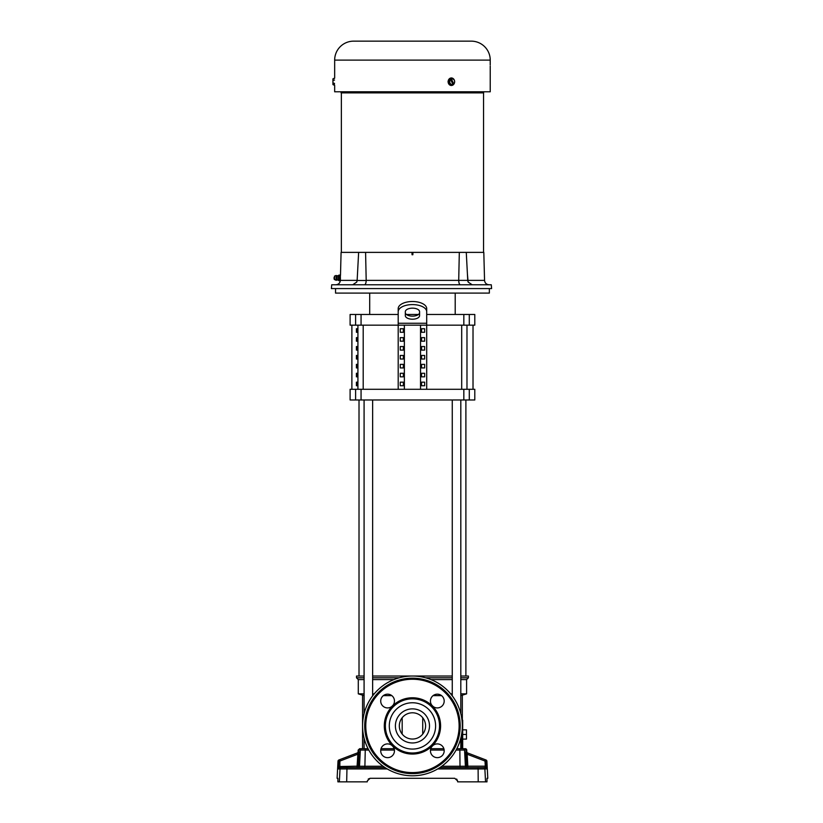 <?xml version="1.0" encoding="UTF-8"?>
<svg xmlns="http://www.w3.org/2000/svg" width="823" height="823" viewBox="0 0 823 823"><rect width="100%" height="100%" fill="white"/><g stroke="black" fill="none" stroke-linecap="round" stroke-linejoin="round"><path stroke-width="1.23" d="M460.808 679.603L466.6 679.603L466.6 693.851L460.808 695.63M441.55 695.63L433.083 695.63M430.964 748.148L430.964 748.714M461.816 748.714L461.816 733.036M364.085 695.63L358.293 693.851L364.085 693.851M452.259 679.603L430.964 679.603M466.6 693.851L460.808 693.851M452.259 693.851L450.654 693.851M364.085 679.603L358.293 679.603L356.513 677.813L364.085 677.813M466.6 679.603L468.39 677.813L460.808 677.813M468.39 677.813L468.39 676.033L460.808 676.033M452.259 676.033L372.634 676.033M452.259 677.813L425.666 677.813M394.145 748.714L381.028 748.714L393.939 748.714L393.939 748.148M391.82 695.63L383.353 695.63M462.68 748.714L462.68 720.218L462.001 720.218M374.249 693.851L372.634 693.851M462.68 734.466L466.466 734.466L466.466 739.095L462.68 739.095M462.68 729.836L466.466 729.836L466.466 734.466M393.939 679.603L372.634 679.603M399.237 677.813L372.634 677.813M364.085 676.033L356.513 676.033L356.513 677.813M422.724 717.738L422.724 734.095M402.18 717.738L402.18 734.095M473.019 389.289L473.019 325.167M355.608 389.289L350.104 389.289L350.104 399.978L474.799 399.978L474.799 389.289L355.608 389.289L355.608 399.978M355.608 314.479L350.104 314.479L350.104 325.167L355.608 325.167L355.608 314.479L398.198 314.479M412.446 304.592A14.248 7.129 180 0 0 398.198 311.722L398.198 308.635A14.248 7.129 -0 0 1 412.446 301.506A14.248 7.129 -0 0 1 426.705 308.635L426.705 311.722A14.248 7.129 180 0 0 412.446 304.592M369.702 314.479L369.702 293.101M455.201 314.479L455.201 293.101M419.576 315.651A7.129 3.559 -0 0 1 412.446 319.211A7.129 3.559 -0 0 1 405.328 315.651L405.328 311.722A7.129 3.559 -0 0 1 412.446 308.162A7.129 3.559 -0 0 1 419.576 311.722L419.576 315.651M405.328 312.565A7.129 3.559 180 0 0 412.446 316.135A7.129 3.559 180 0 0 419.576 312.565M403.342 385.73L403.342 382.17L400.256 382.17L400.256 385.73L403.342 385.73L400.256 385.73M403.342 376.821L403.342 373.261L400.256 373.261L400.256 376.821L403.342 376.821L400.256 376.821M403.342 367.922L403.342 364.352L400.256 364.352L400.256 367.922L403.342 367.922L400.256 367.922M403.342 359.013L403.342 355.443L400.256 355.443L400.256 359.013L403.342 359.013L400.256 359.013M403.342 350.104L403.342 346.545L400.256 346.545L400.256 350.104L403.342 350.104L400.256 350.104M403.342 341.195L403.342 337.636L400.256 337.636L400.256 341.195L403.342 341.195L400.256 341.195M403.342 332.286L403.342 328.727L400.256 328.727L400.256 332.286L403.342 332.286L400.256 332.286M404.371 325.167L404.371 389.289M398.198 389.289L398.198 325.167L355.608 325.167M420.532 325.167L420.532 389.289M421.561 385.73L424.647 385.73L424.647 382.17L421.561 382.17L421.561 385.73L424.647 385.73M421.561 376.821L424.647 376.821L424.647 373.261L421.561 373.261L421.561 376.821L424.647 376.821M421.561 367.922L424.647 367.922L424.647 364.352L421.561 364.352L421.561 367.922L424.647 367.922M421.561 359.013L424.647 359.013L424.647 355.443L421.561 355.443L421.561 359.013L424.647 359.013M421.561 350.104L424.647 350.104L424.647 346.545L421.561 346.545L421.561 350.104L424.647 350.104M421.561 341.195L424.647 341.195L424.647 337.636L421.561 337.636L421.561 341.195L424.647 341.195M421.561 332.286L424.647 332.286L424.647 328.727L421.561 328.727L421.561 332.286L424.647 332.286M469.295 325.167L469.295 314.479L474.799 314.479L474.799 325.167L426.705 325.167L426.705 389.289M403.342 382.17L400.256 382.17M403.342 373.261L400.256 373.261M403.342 364.352L400.256 364.352M403.342 355.443L400.256 355.443M403.342 346.545L400.256 346.545M403.342 337.636L400.256 337.636M403.342 328.727L400.256 328.727M426.705 311.722L426.705 325.167L398.198 325.167L398.198 311.722M421.561 382.17L424.647 382.17M421.561 373.261L424.647 373.261M421.561 364.352L424.647 364.352M421.561 355.443L424.647 355.443M421.561 346.545L424.647 346.545M421.561 337.636L424.647 337.636M421.561 328.727L424.647 328.727M469.295 314.479L426.705 314.479M418.465 314.479L406.439 314.479M356.41 385.73L356.41 382.17L357.635 382.17L357.635 385.73L356.41 385.73M357.635 373.261L357.635 376.821L356.41 376.821L356.41 373.261L357.635 373.261M357.635 364.352L357.635 367.922L356.41 367.922L356.41 364.352L357.635 364.352M357.635 355.443L357.635 359.013L356.41 359.013L356.41 355.443L357.635 355.443M357.635 346.545L357.635 350.104L356.41 350.104L356.41 346.545L357.635 346.545M357.635 337.636L357.635 341.195L356.41 341.195L356.41 337.636L357.635 337.636M357.635 328.727L357.635 332.286L356.41 332.286L356.41 328.727L357.635 328.727M359.013 676.033L359.013 399.978M465.89 676.033L465.89 399.978M372.634 399.978L372.634 695.867M364.085 399.978L364.085 713.706M364.085 738.118L364.085 748.714L368.087 748.714L359.61 748.714L358.18 750.072L358.098 751.738A1.43 1.43 0 0 1 357.182 752.994L338.911 759.968L358.067 752.685M460.808 399.978L460.808 713.706M460.808 738.118L460.808 748.714M452.259 399.978L452.259 695.867M463.143 748.714A1.43 1.42 90 0 1 464.563 750.072L459.862 750.072L459.615 748.714L456.816 748.714L465.293 748.714A1.43 1.43 0 0 1 466.723 750.072L464.563 750.072L465.406 766.244L466.59 766.244L465.941 753.971M412.93 252.373L412.858 254.729L412.045 254.729L411.963 252.373L466.271 252.373L467.752 280.365L484.552 280.365C484.87 283.05 486.383 284.521 489.068 284.779M341.617 91.785L341.36 92.876L365.093 92.876M340.485 275.376L341.082 252.373L358.633 252.373L357.141 280.489L366.194 280.489L365.587 252.373L411.963 252.373M366.194 280.365L458.709 280.365L459.316 252.373M340.352 277.948L339.282 277.67L339.282 275.294L340.352 275.17L340.413 279.532M340.352 275.067L339.323 275.108M484.552 280.365L483.811 252.373L466.271 252.373M458.709 280.365L467.752 280.365M340.383 280.118L339.282 280.499L339.323 277.948L340.352 278.123M339.282 280.725L340.372 280.365L339.282 280.725M334.663 77.979L334.663 60.11A18.96 18.96 0 0 1 353.633 41.15L471.27 41.15A18.96 18.96 0 0 1 490.23 59.842L490.22 61.108L490.23 59.842M334.663 85.469L334.663 91.785L490.23 91.785L490.23 66.077M491.609 288.575L331.391 288.575L331.72 284.779L491.28 284.779L491.609 288.575L491.28 284.779M454.481 82.804A3.745 3.241 -90 0 1 448.134 81.724A3.745 3.241 -90 0 1 454.481 80.644M451.374 85.469L448.021 81.724L451.374 77.979M335.547 288.575L335.547 293.101L489.356 293.101L489.356 288.575M399.957 41.15L392.087 41.15M445.027 41.15L445.572 41.15M416.253 41.15L415.44 41.15M424.935 41.15L425.481 41.15M441.766 41.15L435.521 41.15M372.809 41.15L380.411 41.15M361.41 41.15L360.33 41.15M337.06 275.798L336.072 275.479L336.072 280.314L337.06 279.995L337.06 275.798L338.418 275.612L338.418 280.18L337.06 279.995M483.543 252.373L483.543 92.876L483.543 252.373M358.633 252.373L365.587 252.373M365.042 92.876L365.073 91.785L365.258 92.876L483.636 92.876L483.574 91.785M341.051 91.785L341.082 92.876L341.288 91.785M465.592 92.876L465.551 91.785L465.746 92.876M459.646 92.876L459.615 91.785L459.862 92.876M453.463 91.785L453.545 92.876M453.154 92.876L453.041 91.785M443.031 91.785L442.867 92.876M442.249 92.876L442.27 91.785M359.157 92.876L359.198 91.785L359.301 92.876M366.194 280.489C366.06 283.143 365.484 284.573 364.455 284.779M352.717 284.779L356.771 282.052L357.141 280.489L356.771 282.052M458.709 280.489C458.833 283.143 459.409 284.573 460.438 284.779M340.352 277.67L339.282 277.67L340.352 277.845M467.433 274.224L468.122 282.052L472.186 284.779M490.22 64.914C490.241 66.55 490.241 66.55 490.22 64.914L490.22 61.108M402.406 41.15L401.593 41.15M410.008 41.15L408.65 41.15M383.127 41.15L389.104 41.15M389.372 41.15L389.917 41.15M422.765 41.15L416.52 41.15M431.725 41.15L425.748 41.15M432.816 41.15L431.993 41.15M442.589 41.15L442.044 41.15M463.493 41.15L456.703 41.15M371.461 41.15L370.638 41.15M391.542 41.15L390.73 41.15M451.817 84.985A2.171 0.545 -26.6 0 0 452.959 84.44A3.518 1.523 -123.7 0 0 452.969 84.388A2.819 2.448 -90 0 1 450.963 84.172A2.171 0.545 -153.4 0 1 451.817 84.985L448.926 83.349L448.926 80.088L451.817 78.463A2.171 0.545 26.6 0 1 453.401 79.275A2.171 0.545 26.6 0 1 454.234 80.026A2.171 0.545 26.6 0 1 454.255 80.088A2.171 1.09 -90 0 1 454.358 80.284A3.559 3.559 0 0 0 454.234 80.026M332.924 79.049L332.924 79.275A2.171 1.09 0 0 1 333.654 78.463L334.529 78.463M334.529 84.985L333.654 84.985A2.171 1.09 0 0 1 332.986 84.44L334.364 84.44L332.986 83.895A2.171 1.09 0 0 1 333.654 83.349L334.529 83.349M333.654 83.349A2.171 2.171 0 0 1 333.654 80.088L334.529 80.088M332.986 84.44A3.518 3.045 180 0 1 332.924 84.388L332.924 79.275A2.171 1.09 0 0 0 333.654 80.088M448.926 80.088L449.368 80.088A2.171 0.545 -26.6 0 0 450.52 79.553L451.333 79.008A2.171 0.545 -26.6 0 0 451.817 78.463M449.368 80.088A2.171 1.09 90 0 1 449.739 81.724A2.171 1.09 90 0 1 449.368 83.349L448.926 83.349M452.969 84.388L450.572 79.594A2.819 2.448 -90 0 0 450.963 84.172A2.171 0.545 -153.4 0 0 449.368 83.349M452.815 84.08L453.782 83.895A2.171 0.545 -26.6 0 0 454.234 83.411A2.171 0.545 -26.6 0 0 454.255 83.349A2.171 1.09 -90 0 0 454.358 83.154A2.171 1.09 -90 0 0 454.625 81.724A2.171 1.09 -90 0 0 454.358 80.284M334.364 84.44L334.364 83.895M332.924 84.388L332.924 84.543A3.559 3.559 0 0 0 333.654 84.985M451.333 79.008A3.518 1.523 56.3 0 1 451.385 79.049A2.819 2.448 -90 0 1 453.792 83.853A3.518 1.523 56.3 0 1 453.782 83.895M451.385 79.049L453.792 83.853M453.082 83.895L450.644 79.008M334.508 279.676L334.508 276.116L334.107 279.09L336.072 280.314M393.034 705.249L391.779 706.494M394.464 701.052A6.872 6.872 0 0 1 387.582 707.924A6.872 6.872 0 0 1 380.71 701.052A6.872 6.872 0 0 1 387.582 694.17A6.872 6.872 0 0 1 394.464 701.052M394.464 750.782A6.872 6.872 0 0 1 387.582 757.654A6.872 6.872 0 0 1 380.71 750.782A6.872 6.872 0 0 1 387.582 743.899A6.872 6.872 0 0 1 394.464 750.782M444.194 750.782A6.872 6.872 0 0 1 437.311 757.654A6.872 6.872 0 0 1 430.439 750.782A6.872 6.872 0 0 1 437.311 743.899A6.872 6.872 0 0 1 444.194 750.782M433.124 706.494L431.869 705.249M444.194 701.052A6.872 6.872 0 0 1 437.311 707.924A6.872 6.872 0 0 1 430.439 701.052A6.872 6.872 0 0 1 437.311 694.17A6.872 6.872 0 0 1 444.194 701.052M462.331 725.917A49.874 49.874 0 0 0 412.446 676.033A49.874 49.874 0 0 0 362.573 725.917A49.874 49.874 0 0 0 412.446 775.791A49.874 49.874 0 0 0 462.331 725.917M425.584 725.917A13.127 13.127 0 0 0 412.446 712.79A13.127 13.127 0 0 0 399.32 725.917A13.127 13.127 0 0 0 412.446 739.044A13.127 13.127 0 0 0 425.584 725.917A13.127 13.127 0 0 1 412.446 739.044A13.127 13.127 0 0 1 399.32 725.917M439.523 725.917A27.077 27.077 0 0 0 412.446 698.84A27.077 27.077 0 0 0 385.37 725.917A27.077 27.077 0 0 0 412.446 752.994A27.077 27.077 0 0 0 439.523 725.917A27.077 27.077 0 0 0 412.446 698.84A27.077 27.077 0 0 0 385.37 725.917A27.077 27.077 0 0 0 412.446 752.994A27.077 27.077 0 0 0 439.523 725.917A27.077 27.077 0 0 0 412.446 698.84A27.077 27.077 0 0 0 385.37 725.917A27.077 27.077 0 0 0 412.446 752.994A27.077 27.077 0 0 0 439.523 725.917M364.712 725.917A47.744 47.744 0 0 0 412.446 773.651A47.744 47.744 0 0 0 460.191 725.917A47.744 47.744 0 0 0 412.446 678.173A47.744 47.744 0 0 0 364.712 725.917M431.869 746.584L433.124 745.329M391.779 745.329L393.034 746.584M439.842 767.602L485.076 767.602A1.43 1.42 90 0 1 486.496 768.949L486.228 760.977L486.897 761.234L486.228 760.977A1.43 1.42 -69.1 0 0 485.323 759.722L466.888 752.675L485.323 759.722L485.004 761.049L467.186 754.249L467.814 766.172L485.272 766.172L485.076 767.602L460.252 767.602L460.006 766.244L465.406 766.244A1.43 1.42 -90 0 0 466.826 767.602M487 778.291L486.979 781.14L487 778.291L487.792 778.291L486.897 761.234A1.43 1.43 0 0 0 485.981 759.968M465.972 751.42L465.952 754.321L467.186 754.249L466.888 752.675A1.43 1.42 110.9 0 1 465.972 751.42L466.806 751.738A1.43 1.43 0 0 0 467.721 752.994M387.232 768.949L340.033 768.949L339.354 781.85L337.883 781.85L337.893 778.291L337.111 778.291L337.996 761.234L338.665 760.977L337.996 761.234A1.43 1.43 0 0 1 338.911 759.968M368.807 750.072L360.34 750.072L359.497 766.244L358.314 766.244L358.931 751.42L358.098 751.738L358.931 751.42A1.43 1.42 -110.9 0 1 358.015 752.675L357.717 754.249L339.899 761.049L339.58 759.722A1.43 1.42 69.1 0 0 338.665 760.977L338.407 768.949A1.43 1.42 90 0 1 339.827 767.602L385.061 767.602M486.959 780.615L486.979 781.14M486.506 766.162L486.547 767.201M358.077 767.602A1.43 1.42 -90 0 0 359.497 766.244L364.898 766.244L364.651 767.602L342.944 767.602M339.354 781.85L367.253 781.85L367.305 781.14M367.325 780.914L370.165 778.291L368.22 779.052M337.944 780.554L337.883 781.85M370.165 778.291L454.738 778.291L457.578 780.914L457.65 781.85L487.021 781.85M338.356 767.201L338.366 766.666M338.376 766.542L357.089 766.172L357.902 753.703M338.407 768.949L340.033 768.949A1.43 1.42 90 0 1 341.442 767.602L339.827 767.602L339.899 761.049L338.665 760.977M468.009 767.602L467.814 766.172L466.59 766.244A1.43 1.42 -90 0 0 468.009 767.602L471.198 767.602M481.959 767.602L485.128 767.581M359.003 751.965L359.003 752.582M358.931 751.42L358.098 751.738M465.911 753.23L465.9 752.675M430.758 748.714L443.875 748.714M362.573 695.63L362.573 748.714L361.76 748.714A1.43 1.42 -90 0 0 360.34 750.072L358.18 750.072M454.738 778.291L457.578 780.914L456.652 779.031M358.941 754.321L357.717 754.249M485.076 767.602L485.272 766.172L486.506 766.1M466.98 325.167L466.98 389.289M461.693 389.289L461.693 325.167M469.295 389.289L469.295 399.978M463.833 389.289L463.833 399.978M361.06 389.289L361.06 399.978M361.06 325.167L361.06 314.479M463.833 325.167L463.833 314.479M426.705 323.254L398.198 323.254M357.923 389.289L357.923 325.167M363.2 389.289L363.2 325.167M490.23 60.11L334.663 60.11M340.372 280.365L357.151 280.365M468.122 282.052L467.649 280.489M339.323 280.633L340.352 280.633M429.493 725.917A17.046 17.046 0 0 0 412.446 708.87A17.046 17.046 0 0 0 395.4 725.917A17.046 17.046 0 0 0 412.446 742.963A17.046 17.046 0 0 0 429.493 725.917M435.604 725.917A23.157 23.157 0 0 0 412.446 702.76A23.157 23.157 0 0 0 389.289 725.917A23.157 23.157 0 0 0 412.446 749.074A23.157 23.157 0 0 0 435.604 725.917M384.3 725.917A28.147 28.147 0 0 0 412.446 754.063A28.147 28.147 0 0 0 440.593 725.917A28.147 28.147 0 0 0 412.446 697.77A28.147 28.147 0 0 0 384.3 725.917M365.782 725.917A46.674 46.674 0 0 0 412.446 772.591A46.674 46.674 0 0 0 459.121 725.917A46.674 46.674 0 0 0 412.446 679.242A46.674 46.674 0 0 0 365.782 725.917M338.551 763.25L338.52 763.826M346.977 767.602L346.689 781.85M486.496 768.949L478.112 768.949L478.204 781.85M477.916 767.602L478.112 768.949L437.671 768.949M483.451 767.602A1.43 1.42 90 0 1 484.87 768.949L485.549 781.85M365.289 748.714L364.898 766.244L383.106 766.244M441.797 766.244L460.006 766.244L459.862 750.072L456.096 750.072M444.153 750.072L430.48 750.072M394.423 750.072L380.751 750.072M485.272 766.172L485.004 761.049L486.228 760.977M358.314 766.244L357.089 766.172L356.894 767.602A1.43 1.42 -90 0 0 358.314 766.244M462.331 695.63L462.331 720.218M358.293 679.603L358.293 693.851M351.884 389.289L351.884 325.167M341.36 252.373L341.36 92.876M338.418 280.18L338.963 280.725M357.47 274.224L357.141 280.489M340.331 280.725C339.858 283.215 338.356 284.573 335.825 284.779M338.418 275.612L338.963 275.067M334.508 276.116L336.072 275.479M333.654 78.463A3.559 3.559 0 0 0 332.924 78.895M334.107 277.516A0.854 0.854 0 0 0 334.107 278.277M466.723 750.072L466.806 751.738"/></g></svg>
